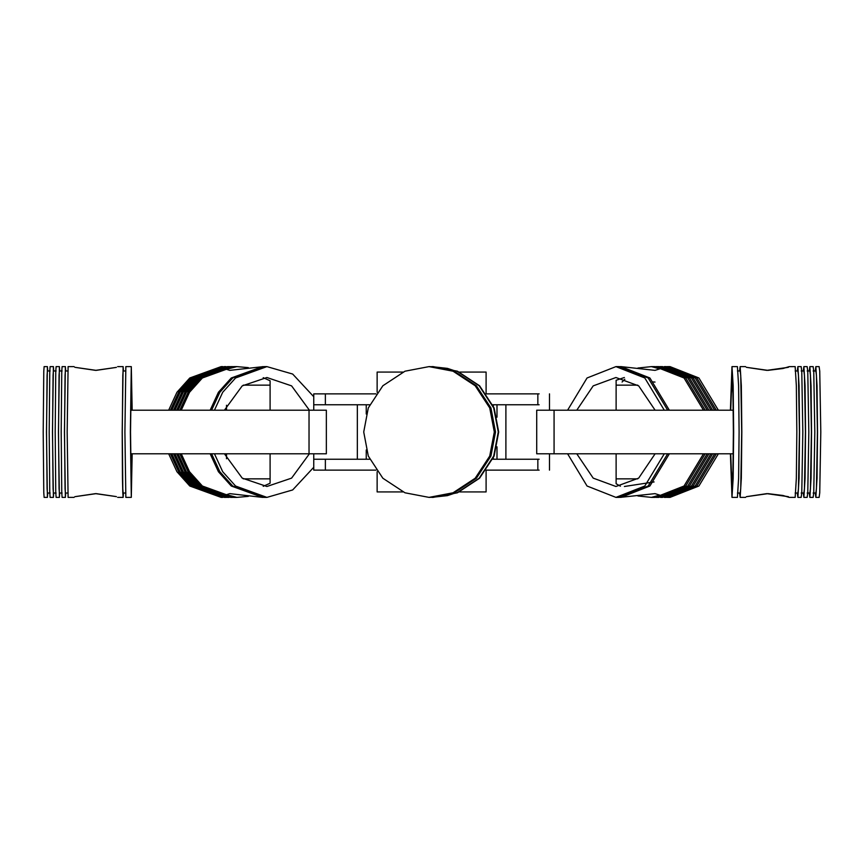 <?xml version="1.0" encoding="UTF-8"?>
<svg xmlns="http://www.w3.org/2000/svg" width="864" height="864" viewBox="0 0 864 864"><rect width="100%" height="100%" fill="white"/><g stroke="black" fill="none" stroke-linecap="round" stroke-linejoin="round"><path stroke-width="1.3" d="M366.239 404.762L366.239 414.029M366.239 449.971L366.239 459.238M496.994 404.762L496.994 417.193M496.994 446.807L496.994 459.238M486.097 470.135L486.097 491.929L459.486 491.929M402.916 491.929L377.136 491.929L377.136 471.701M486.097 393.865L486.097 372.071L459.486 372.071M402.916 372.071L377.136 372.071L377.136 392.299M369.662 404.762L313.751 404.762L313.751 393.865L375.98 393.865M375.98 470.135L313.751 470.135L313.751 459.238L369.662 459.238M539.136 393.865L486.432 393.865M539.136 459.238L492.75 459.238M539.136 470.135L486.432 470.135M539.136 404.762L492.75 404.762M431.611 366.628L447.422 368.377L453.406 370.354L430.218 366.617L454.259 371.207L476.388 385.765L490.936 407.938L495.515 432L490.936 456.062L476.388 478.235L454.259 492.793L430.153 497.383M431.611 497.372L447.412 495.634L453.384 493.636L430.218 497.383M433.048 366.617L457.153 371.207L479.293 385.765L493.83 407.938L498.42 432L493.83 456.062L479.293 478.235L457.153 492.793L433.048 497.383M432.918 497.383L431.816 497.362M433.123 366.617L457.434 371.207L479.563 385.765L494.111 407.938L498.69 432L494.111 456.062L479.563 478.235L457.434 492.793L433.123 497.383M429.851 366.617L453.956 371.207L476.096 385.765L490.633 407.938L495.212 432L490.633 456.062L476.096 478.235L453.956 492.793L429.851 497.383M429.916 366.617L454.118 371.207L476.258 385.765L490.795 407.938L495.385 432L490.795 456.062L476.258 478.235L454.118 492.793L429.916 497.383M429.548 366.617L453.654 371.207L475.794 385.765L490.331 407.938L494.921 432L490.331 456.062L475.794 478.235L453.654 492.793L429.548 497.383M429.613 366.617L453.816 371.207L475.956 385.765L490.493 407.938L495.083 432L490.493 456.062L475.956 478.235L453.816 492.793L429.613 497.383M429.246 366.617L453.352 371.207L475.492 385.765L490.028 407.938L494.618 432L490.028 456.062L475.492 478.235L453.352 492.793L429.246 497.383M429.322 366.617L453.514 371.207L475.654 385.765L490.19 407.938L494.78 432L490.19 456.062L475.654 478.235L453.514 492.793L429.322 497.383M494.316 432L489.726 456.062L475.189 478.235L453.049 492.793L429.019 497.383L404.978 492.793L382.849 478.235L368.302 456.062L363.722 432L368.302 407.938L382.849 385.765L404.978 371.207L429.019 366.617L453.049 371.207L475.189 385.765L489.726 407.938L494.316 432M429.019 366.617L453.211 371.207L475.351 385.765L489.899 407.938L494.478 432L489.899 456.062L475.351 478.235L453.211 492.793L429.019 497.383M432.713 366.617L457.024 371.207L479.153 385.765L493.7 407.938L498.28 432L493.7 456.062L479.153 478.235L457.024 492.793L432.713 497.383M432.842 497.383L431.752 497.372M431.752 366.628L432.842 366.617M431.816 366.638L432.918 366.617M767.945 370.364C739.465 366.271 739.098 366.271 766.822 370.364C795.301 366.271 795.679 366.271 767.945 370.364L782.989 368.507L789.178 366.628L795.161 366.617L796.349 385.765L796.835 432L796.349 478.235L795.161 497.383L789.167 497.383L782.978 495.482L767.945 493.636C739.465 497.729 739.087 497.729 766.822 493.636C795.301 497.729 795.679 497.729 767.945 493.636M745.6 366.617L740.156 366.617L739.552 370.98M745.6 497.383L740.156 497.383L741.334 478.235L741.83 432L741.334 385.765L740.156 366.617M730.404 453.794L731.981 497.383L737.424 497.383L738.612 478.235L739.098 432L738.612 385.765L737.424 366.617L731.981 366.617L730.404 410.206M731.981 497.383L733.169 478.235L733.655 432L733.169 385.765L731.981 366.617M737.424 493.02L740.156 493.02L740.729 488.732L741.712 432L740.729 375.268L740.156 370.98L737.424 370.98M795.161 493.02L797.882 493.02L798.455 488.732L799.448 432L798.455 375.268L797.882 370.98L795.161 370.98M797.288 493.02L797.882 497.383L801.155 497.383L801.77 492.793L802.829 432L801.77 371.207L801.155 366.617L797.882 366.617L797.288 370.98M797.882 497.383L799.07 478.235L799.556 432L799.07 385.765L797.882 366.617M801.155 493.02L803.876 493.02L804.449 488.732L805.442 432L804.449 375.268L803.876 370.98L801.155 370.98M803.272 493.02L803.876 497.383L807.149 497.383L807.764 492.793L808.823 432L807.764 371.207L807.149 366.617L803.876 366.617L803.272 370.98M803.876 497.383L805.064 478.235L805.55 432L805.064 385.765L803.876 366.617M807.149 493.02L809.87 493.02L810.443 488.732L811.426 432L810.443 375.268L809.87 370.98L807.149 370.98M809.266 493.02L809.87 497.383L813.132 497.383L813.748 492.793L814.806 432L813.748 371.207L813.132 366.617L809.87 366.617L809.266 370.98M809.87 497.383L811.048 478.235L811.544 432L811.048 385.765L809.87 366.617M813.132 493.02L815.854 493.02L816.437 488.732L817.42 432L816.437 375.268L815.854 370.98L813.132 370.98M815.26 493.02L815.854 497.383L819.126 497.383L819.742 492.793L820.8 432L819.742 371.207L819.126 366.617L815.854 366.617L815.26 370.98M815.854 497.383L817.042 478.235L817.528 432L817.042 385.765L815.854 366.617M739.552 493.02L740.156 497.383M730.706 453.794L731.981 486.486L732.964 470.524L733.374 432L732.964 393.476L731.981 377.514L730.706 410.206M528.034 404.762L527.342 404.762M528.034 459.238L527.342 459.238M554.072 453.794L536.717 453.794L536.717 410.206L554.072 410.206L554.072 453.794L733.255 453.794M733.255 410.206L554.072 410.206M117.677 366.617L123.12 366.617L122.191 432L122.461 478.235L122.785 492.793L123.12 497.383L123.455 493.02M96.196 370.364C124.103 366.271 123.887 366.271 95.569 370.364C67.673 366.271 67.878 366.271 96.196 370.364C67.878 366.271 67.673 366.271 95.569 370.364M117.677 497.383L123.12 497.383M96.196 493.636C124.103 497.729 123.898 497.729 95.569 493.636C67.673 497.729 67.878 497.729 96.196 493.636C67.878 497.729 67.673 497.729 95.569 493.636M132.17 410.206L131.296 366.617L125.842 366.617L124.913 432L125.842 497.383L131.296 497.383L132.17 453.794M131.296 366.617L130.367 432L131.296 497.383M125.842 370.98L123.12 370.98L122.807 375.268L122.256 432L122.807 488.732L123.12 493.02L125.842 493.02M68.105 370.98L65.372 370.98L65.059 375.268L64.508 432L65.059 488.732L65.372 493.02L68.105 493.02M65.707 370.98L65.372 366.617L62.111 366.617L61.765 371.207L61.182 432L61.765 492.793L62.111 497.383L65.372 497.383L65.707 493.02M65.372 366.617L64.444 432L65.372 497.383M62.111 370.98L59.389 370.98L59.065 375.268L58.514 432L59.065 488.732L59.389 493.02L62.111 493.02M59.713 370.98L59.389 366.617L56.117 366.617L55.771 371.207L55.188 432L55.771 492.793L56.117 497.383L59.389 497.383L59.713 493.02M59.389 366.617L58.45 432L59.389 497.383M56.117 370.98L53.395 370.98L53.071 375.268L52.52 432L53.071 488.732L53.395 493.02L56.117 493.02M53.73 370.98L53.395 366.617L50.123 366.617L49.777 371.207L49.194 432L49.777 492.793L50.123 497.383L53.395 497.383L53.73 493.02M53.395 366.617L52.466 432L53.395 497.383M50.123 370.98L47.401 370.98L47.077 375.268L46.526 432L47.077 488.732L47.401 493.02L50.123 493.02M47.736 370.98L47.401 366.617L44.129 366.617L43.783 371.207L43.2 432L43.783 492.793L44.129 497.383L47.401 497.383L47.736 493.02M47.401 366.617L46.472 432L47.401 497.383M74.088 497.383L68.105 497.383L67.165 432L68.105 366.617L74.088 366.617M132.008 410.206L131.296 377.514L130.518 432L131.296 486.486L132.008 453.794M123.455 370.98L123.12 366.617M336.064 404.762L335.027 404.762M336.064 459.238L335.027 459.238M326.354 453.794L309.031 453.794L309.031 410.206L326.354 410.206L326.354 453.794M130.583 453.794L309.031 453.794M130.583 410.206L309.031 410.206M263.326 366.628L229.759 370.364L226.519 369.306L236.866 366.617L248.314 367.632M210.157 453.794L218.419 471.722L231.282 486.022L262.613 497.383L229.759 493.636L226.519 494.694L236.866 497.383L248.314 496.368M211.594 453.794L219.845 471.722L232.708 486.022L264.049 497.383L266.911 497.383L292.68 489.942L313.751 467.284M214.445 453.794L222.707 471.722L235.57 486.022L266.911 497.383M178.114 453.794L186.376 471.722L199.228 486.022L230.569 497.383L232.999 497.372M179.831 453.794L188.093 471.722L200.945 486.022L232.286 497.383M174.96 453.794L183.222 471.722L196.085 486.022L227.426 497.383L229.144 497.383L197.802 486.022L184.939 471.722L176.677 453.794M171.817 453.794L180.079 471.722L192.942 486.022L224.273 497.383L226.703 497.372M173.534 453.794L181.796 471.722L194.659 486.022L225.99 497.383M168.674 453.794L176.936 471.722L189.788 486.022L221.13 497.383L222.847 497.383L191.506 486.022L178.654 471.722L170.392 453.794M181.256 453.794L189.518 471.722L202.381 486.022L233.712 497.383L236.866 497.383M262.613 497.383L263.326 497.372M263.218 377.687L270.097 380.776L270.097 385.15L243.248 385.15L270.097 385.15L270.097 410.206M309.398 410.206L291.589 385.873L266.911 377.514L242.222 385.873L224.413 410.206M224.413 453.794L242.222 478.127L266.911 486.486L291.589 478.127L309.398 453.794M266.857 478.85L270.097 478.85L270.097 483.224L263.218 486.313M236.866 366.617L233.712 366.617L202.381 377.978L189.518 392.278L181.256 410.206M262.613 366.617L231.282 377.978L218.419 392.278L210.157 410.206M313.751 396.716L292.68 374.058L266.911 366.617L235.57 377.978L222.707 392.278L214.445 410.206M170.392 410.206L178.654 392.278L191.506 377.978L222.847 366.617L221.13 366.617L189.788 377.978L176.936 392.278L168.674 410.206M173.534 410.206L181.796 392.278L194.659 377.978L225.99 366.617L224.273 366.617L192.942 377.978L180.079 392.278L171.817 410.206M229.856 366.628L227.426 366.617L196.085 377.978L183.222 392.278L174.96 410.206M229.144 366.617L197.802 377.978L184.939 392.278L176.677 410.206M232.999 366.628L230.569 366.617L199.228 377.978L186.376 392.278L178.114 410.206M232.286 366.617L200.945 377.978L188.093 392.278L179.831 410.206M266.911 366.617L264.049 366.617L232.708 377.978L219.845 392.278L211.594 410.206M266.965 478.85L243.248 478.85L270.097 478.85L270.097 453.794M620.168 497.372L654.998 493.636L659.707 495.104L651.434 497.383L637.913 495.968M669.352 410.206L649.89 377.978L621.011 366.617L654.998 370.364L659.707 368.896L651.434 366.617L637.913 368.032M667.667 410.206L648.194 377.978L619.315 366.617L615.935 366.617L587.056 377.978L567.594 410.206M664.286 410.206L644.814 377.978L615.935 366.617M707.206 410.206L687.744 377.978L658.865 366.617L655.992 366.628M705.186 410.206L685.714 377.978L656.834 366.617M710.932 410.206L691.459 377.978L662.58 366.617L659.707 366.628M708.901 410.206L689.44 377.978L660.56 366.617M714.647 410.206L695.185 377.978L666.306 366.617L664.276 366.617L693.155 377.978L712.616 410.206M718.362 410.206L698.9 377.978L670.021 366.617L667.148 366.628M716.332 410.206L696.87 377.978L667.991 366.617M703.49 410.206L684.029 377.978L655.15 366.617L651.434 366.617M624.834 379.274L622.08 382.028M621.011 366.617L620.168 366.628M654.091 481.95L624.391 486.486M620.395 486.184L616.118 483.732L616.118 478.85L637.74 478.85L616.118 478.85L616.118 453.794M576.774 453.794L593.19 478.127L615.935 486.486L638.68 478.127L655.106 453.794M655.106 410.206L638.68 385.873L615.935 377.514L593.19 385.873L576.774 410.206M616.118 410.206L616.118 385.15L637.74 385.15L616.118 385.15L616.118 380.268L624.391 377.514M652.277 381.91L654.998 382.061M651.434 497.383L655.15 497.383L684.029 486.022L703.49 453.794M621.011 497.383L649.89 486.022L669.352 453.794M567.594 453.794L587.056 486.022L615.935 497.383L644.814 486.022L664.286 453.794M667.148 497.372L670.021 497.383L698.9 486.022L718.362 453.794M667.991 497.383L696.87 486.022L716.332 453.794M712.616 453.794L693.155 486.022L664.276 497.383L666.306 497.383L695.185 486.022L714.647 453.794M708.901 453.794L689.44 486.022L660.56 497.383L662.58 497.383L691.459 486.022L710.932 453.794M655.992 497.372L658.865 497.383L687.744 486.022L707.206 453.794M656.834 497.383L685.714 486.022L705.186 453.794M615.935 497.383L619.315 497.383L648.194 486.022L667.667 453.794M325.372 470.135L325.372 459.238M537.851 470.135L537.851 459.238M325.372 404.762L325.372 393.865M537.851 404.762L537.851 393.865M493.333 404.762L493.333 406.048M493.333 457.952L493.333 459.238M549.482 453.794L549.482 470.135M549.482 410.206L549.482 393.865M505.894 404.762L505.894 459.238M313.751 453.794L313.751 459.238M313.751 410.206L313.751 404.762M357.34 404.762L357.34 459.238M226.519 405.248L226.519 410.206M226.519 453.794L226.519 458.752"/></g></svg>
